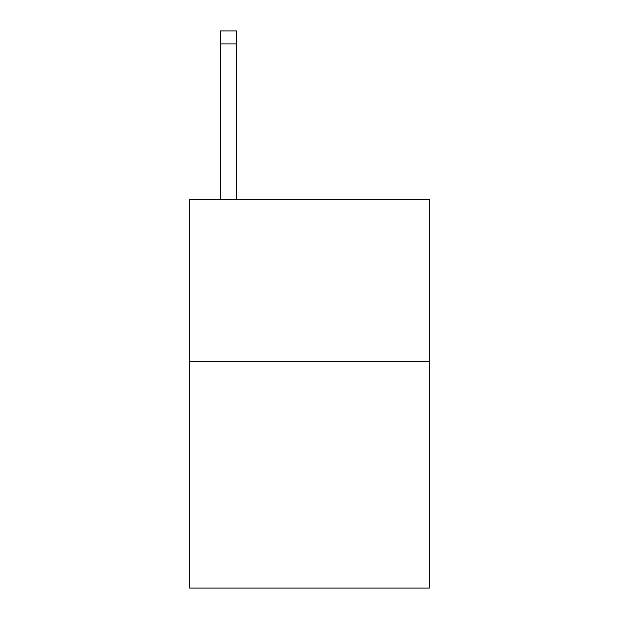 <?xml version="1.0" encoding="UTF-8"?>
<svg xmlns="http://www.w3.org/2000/svg" width="619" height="619" viewBox="0 0 619 619"><rect width="100%" height="100%" fill="white"/><g stroke="black" fill="none" stroke-linecap="round" stroke-linejoin="round"><path stroke-width="0.93" d="M429.338 361.326L429.338 588.05L189.662 588.05L189.662 199.372L429.338 199.372L429.338 361.326L189.662 361.326M236.62 199.372L236.62 43.903L220.426 43.903L220.426 30.95L236.62 30.95L236.62 43.903M220.426 199.372L220.426 43.903"/></g></svg>
